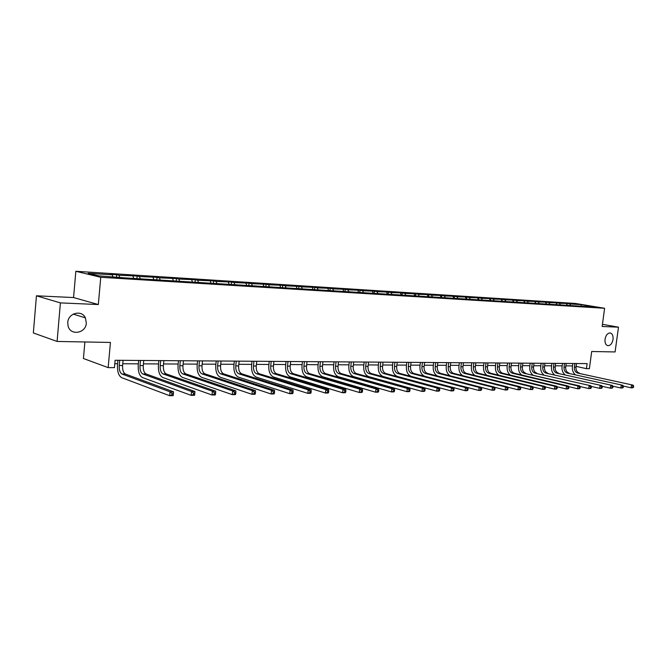 <?xml version="1.0" encoding="UTF-8"?>
<svg xmlns="http://www.w3.org/2000/svg" width="667" height="667" viewBox="0 0 667 667"><rect width="100%" height="100%" fill="white"/><g stroke="black" fill="none" stroke-linecap="round" stroke-linejoin="round"><path stroke-width="1" d="M86.326 323.061C85.926 333.375 70.435 336.043 68.084 326.038L67.751 322.486C68.159 312.981 81.758 309.513 85.368 317.842L86.326 323.061M613.023 339.461C612.148 343.638 610.388 345.706 607.745 345.664C605.644 344.931 604.744 342.78 605.036 339.211C605.903 335.059 607.645 332.983 610.272 332.983C612.406 333.7 613.323 335.86 613.023 339.461M98.324 304.544L73.562 297.557L36.443 295.798L60.397 302.893L98.324 304.544L100.75 277.297L604.61 308.279L602.151 326.471L618.484 327.18L602.443 324.312M618.484 327.18L615.099 351.943L591.696 351.501L589.386 368.668L586.451 368.659L587.127 363.598L115.108 360.28L114.441 367.642L108.162 367.625L110.439 342.446L57.095 341.446L33.35 332.958L36.443 295.798M60.397 302.893L57.095 341.446M84.884 341.971L83.433 358.504L108.162 367.625M73.562 297.557L75.838 271.286L575.388 303.452L604.61 308.279M112.94 276.747L112.289 274.837L110.03 274.304L116.7 274.737L116.5 276.963M570.627 305.494L569.726 303.927L581.157 304.652L593.638 306.72L584.909 306.453L125.529 277.931L98.824 275.863L88.144 273.303L112.289 274.837M100.75 277.297L75.838 271.286M119.635 277.164L118.976 275.263L116.7 274.737M118.976 275.263L137.144 276.038L136.943 278.239M140.12 278.439L139.461 276.563L137.144 276.038M139.461 276.563L157.045 277.314L156.845 279.481M160.063 279.681L159.388 277.831L157.045 277.314M159.388 277.831L176.421 278.548L176.213 280.69M179.473 280.89L178.789 279.064L176.421 278.548M178.789 279.064L195.289 279.748L195.081 281.866M198.374 282.074L197.682 280.265L195.289 279.748M197.682 280.265L213.665 280.924L213.457 283.016M216.792 283.225L216.091 281.441L213.665 280.924M216.091 281.441L231.582 282.066L231.374 284.134M234.734 284.342L234.025 282.583L231.582 282.066M234.025 282.583L249.049 283.183L248.841 285.218M252.226 285.434L251.517 283.692L249.049 283.183M251.517 283.692L266.075 284.267L265.866 286.285M269.285 286.493L268.568 284.776L266.075 284.267M268.568 284.776L282.691 285.334L282.483 287.319M285.926 287.535L285.193 285.835L282.691 285.334M285.193 285.835L298.908 286.368L298.691 288.327M302.159 288.544L301.426 286.868L298.908 286.368M301.426 286.868L314.732 287.377L314.516 289.311M318.001 289.528L317.267 287.869L314.732 287.377M317.267 287.869L330.182 288.361L329.973 290.278M333.467 290.495L332.725 288.853L330.182 288.361M332.725 288.853L345.273 289.328L345.064 291.221M348.574 291.437L347.832 289.812L345.273 289.328M347.832 289.812L360.013 290.27L359.763 292.48M363.332 292.354L362.581 290.754L360.013 290.27M362.581 290.754L374.42 291.187L374.17 293.372M377.747 293.255L376.997 291.671L374.42 291.187M376.997 291.671L388.502 292.088L388.252 294.247M391.837 294.139L391.087 292.563L388.502 292.088M391.087 292.563L402.268 292.963L402.018 295.097M405.619 294.997L404.861 293.438L402.268 292.963M404.861 293.438L415.733 293.822L415.483 295.923M419.093 295.831L418.326 294.297L415.733 293.822M418.326 294.297L428.898 294.664L428.656 296.69M432.266 296.657L431.507 295.139L428.898 294.664M431.507 295.139L441.787 295.489L441.546 297.449M445.156 297.457L444.397 295.956L441.787 295.489M444.397 295.956L454.394 296.298L454.169 298.182M457.77 298.249L457.003 296.757L454.394 296.298M457.003 296.757L466.742 297.082L466.516 298.908M470.118 299.016L469.351 297.54L466.742 297.082M469.351 297.54L478.823 297.857L478.606 299.625M482.208 299.775L481.441 298.316L478.823 297.857M481.441 298.316L490.662 298.608L490.445 300.325M494.047 300.509L493.28 299.066L490.662 298.608M493.28 299.066L502.251 299.35L502.043 301.009M505.703 301.342L504.869 299.8L502.251 299.35M504.869 299.8L513.607 300.075L513.407 301.717M517.4 301.968L516.233 300.525L513.607 300.075M516.233 300.525L524.737 300.784L524.545 302.326M528.297 302.943L527.364 301.234L524.737 300.784M527.364 301.234L535.651 301.484L535.468 302.91M539.211 303.618L538.269 301.926L535.651 301.484M538.269 301.926L546.348 302.168L546.173 303.485M549.891 304.269L548.966 302.61L546.348 302.168M548.966 302.61L556.828 302.835L556.67 304.052M560.363 304.886L559.446 303.277L556.828 302.835M559.446 303.277L567.117 303.493L566.967 304.619M569.726 303.927L567.117 303.493M133.617 278.031L132.958 276.155M153.735 279.29L153.06 277.43M173.312 280.507L172.628 278.673M192.371 281.699L191.679 279.89M210.939 282.858L210.247 281.065M229.039 283.984L228.331 282.216M246.673 285.084L245.956 283.333M263.865 286.16L263.148 284.434M280.632 287.202L279.907 285.493M297.073 288.394L296.265 286.535M313.123 289.578L312.231 287.552M328.714 290.545L327.814 288.544M343.939 291.496L343.03 289.511M358.804 292.413L357.887 290.453M373.328 293.322L372.411 291.379M387.527 294.197L386.602 292.279M401.384 295.031L400.475 293.163M414.932 295.823L414.04 294.03M428.181 296.607L427.314 294.872M441.145 297.374L440.295 295.698M453.827 298.124L452.993 296.507M466.241 298.858L465.424 297.29M478.389 299.583L477.597 298.066M490.295 300.292L489.511 298.824M501.951 301L501.184 299.566M513.39 301.717L512.615 300.292M524.587 302.409L523.82 301.009M535.568 303.101L534.801 301.701M546.331 303.768L545.556 302.393M556.878 304.427L556.111 303.06M567.225 305.069L566.458 303.718M576.113 366.391L586.451 368.659M114.791 363.715L117.617 363.732M122.761 363.757L138.352 363.832M143.438 363.857L158.529 363.924M163.548 363.949L178.164 364.024M183.117 364.049L197.274 364.115M202.168 364.132L215.891 364.199M220.727 364.224L234.025 364.29M238.803 364.307L251.701 364.374M256.42 364.39L268.934 364.457M273.595 364.474L285.734 364.532M290.345 364.557L302.126 364.607M306.678 364.632L318.117 364.691M322.62 364.707L333.725 364.766M338.186 364.782L348.966 364.832M353.377 364.857L363.857 364.907M368.209 364.924L378.397 364.974M382.708 364.991L392.605 365.041M396.873 365.066L406.495 365.107M410.714 365.124L420.068 365.174M424.245 365.191L433.35 365.233M437.485 365.258L446.34 365.299M450.425 365.316L459.046 365.358M463.098 365.374L471.486 365.416M475.488 365.433L483.658 365.474M487.627 365.491L495.573 365.533M499.508 365.549L507.245 365.591M511.139 365.608L518.684 365.641M522.536 365.658L529.881 365.699M533.7 365.716L540.854 365.749M544.639 365.766L551.617 365.799M555.361 365.816L562.164 365.849M565.866 365.866L572.503 365.9M581.174 306.17L581.157 304.652M574.854 363.515L574.379 367.142C574.204 370.26 575.304 372.244 577.68 373.086L633.108 385.159L577.68 373.086M576.496 363.523L576.013 367.142C575.846 370.26 576.947 372.236 579.315 373.086M575.071 374.479C572.97 372.553 572.078 369.96 572.394 366.7L572.82 363.498M633.5 387.277L633.65 386.218L633 386.226L632.85 387.294L633.5 387.277L632.741 387.81L631.115 387.835L623.253 386.051M632.85 387.294L631.115 387.835L631.482 385.184L633 386.226M633.65 386.218L633.108 385.159M564.515 363.44L564.032 367.1C563.865 370.252 564.966 372.253 567.342 373.111L622.878 385.309L567.342 373.111M566.191 363.457L565.708 367.108C565.533 370.252 566.633 372.253 569.009 373.111M564.799 374.571C562.656 372.628 561.739 369.993 562.056 366.658L562.481 363.432M623.261 387.452L623.412 386.376L622.753 386.385L622.603 387.46L623.261 387.452L622.511 387.986L620.852 388.011L612.781 386.16M622.603 387.46L620.852 388.011L621.219 385.334L622.753 386.385M623.412 386.376L622.878 385.309M553.977 363.365L553.493 367.067C553.318 370.243 554.419 372.269 556.795 373.136L612.439 385.459L556.795 373.136M555.678 363.382L555.194 367.067C555.019 370.243 556.128 372.269 558.504 373.128M554.319 374.662C552.126 372.711 551.192 370.027 551.509 366.617L551.934 363.357M612.815 387.619L612.965 386.543L612.281 386.552L612.139 387.635L612.815 387.619L612.073 388.161L610.38 388.194L602.084 386.276M612.139 387.635L610.38 388.194L610.747 385.484L612.281 386.552M612.965 386.543L612.439 385.459M543.221 363.29L542.738 367.025C542.563 370.235 543.663 372.278 546.04 373.153L601.776 385.618L546.04 373.153M544.956 363.307L544.472 367.033C544.297 370.235 545.398 372.278 547.782 373.153M543.638 374.762C541.396 372.795 540.428 370.068 540.754 366.575L541.179 363.282M602.143 387.802L602.293 386.702L601.601 386.718L601.451 387.81L602.143 387.802L601.409 388.344L599.675 388.369L591.162 386.385M601.451 387.81L599.675 388.369L600.05 385.643L601.601 386.718M602.293 386.702L601.776 385.618M532.241 363.215L531.757 366.983C531.582 370.227 532.683 372.294 535.067 373.178L590.887 385.768L535.067 373.178M534.017 363.232L533.533 366.992C533.358 370.235 534.459 372.294 536.843 373.178M532.741 374.862C530.44 372.895 529.456 370.11 529.773 366.533L530.207 363.198M591.237 387.977L591.387 386.877L590.679 386.885L590.537 387.994L591.237 387.977L590.512 388.527L588.744 388.561L580.015 386.501M590.537 387.994L588.744 388.561L589.119 385.793L590.679 386.885M591.387 386.877L590.887 385.768M521.044 363.14L520.56 366.942C520.385 370.227 521.486 372.311 523.862 373.203L577.956 385.96L579.765 385.935L523.862 373.203M522.853 363.148L522.369 366.95C522.194 370.227 523.295 372.311 525.671 373.203M521.627 374.971C519.268 372.995 518.251 370.168 518.576 366.483L519.001 363.123M580.107 388.161L580.257 387.043L579.531 387.06L579.381 388.177L580.107 388.161L579.39 388.719L577.58 388.753L568.617 386.61M579.381 388.177L577.58 388.753L577.956 385.96L579.531 387.06M580.257 387.043L579.765 385.935M509.613 363.056L509.121 366.9C508.946 370.218 510.047 372.328 512.431 373.228L566.55 386.118L568.392 386.093L514.274 373.22L512.431 373.228M511.464 363.073L510.972 366.908C510.797 370.218 511.897 372.319 514.274 373.22M510.297 375.087C507.87 373.103 506.82 370.227 507.137 366.441L507.57 363.04M568.726 388.352L568.876 387.227L568.134 387.235L567.984 388.361L568.726 388.352L568.017 388.911L566.175 388.944L556.97 386.727M567.984 388.361L566.175 388.944L566.55 386.118L568.134 387.235M568.876 387.227L568.392 386.093M497.941 362.973L497.449 366.858C497.274 370.21 498.374 372.336 500.75 373.253L554.886 386.293L556.778 386.26L502.643 373.245L500.75 373.253M499.825 362.99L499.341 366.867C499.158 370.21 500.267 372.336 502.643 373.245M498.733 375.213C496.231 373.228 495.147 370.293 495.464 366.391L495.898 362.956M557.095 388.544L557.245 387.402L556.486 387.419L556.336 388.561L557.095 388.544L556.403 389.111L554.51 389.144L545.064 386.843M556.336 388.561L554.51 389.144L554.886 386.293L556.486 387.419M557.245 387.402L556.778 386.26M486.018 362.89L485.534 366.817C485.351 370.202 486.451 372.353 488.828 373.278L542.971 386.46L544.897 386.435L490.762 373.27L488.828 373.278M487.952 362.906L487.46 366.825C487.277 370.202 488.377 372.353 490.762 373.27M486.935 375.346C484.359 373.37 483.225 370.377 483.55 366.35L483.984 362.873M545.206 388.744L545.356 387.585L544.58 387.602L544.43 388.753L545.206 388.744L544.522 389.311L542.596 389.345L532.883 386.96M544.43 388.753L542.596 389.345L542.971 386.46L544.58 387.602M545.356 387.585L544.897 386.435M473.845 362.806L473.353 366.775C473.178 370.193 474.279 372.369 476.655 373.303L530.782 386.635L532.75 386.61L478.623 373.295L476.655 373.303M475.813 362.815L475.321 366.783C475.146 370.193 476.246 372.369 478.623 373.295M474.904 375.488C472.228 373.528 471.052 370.468 471.377 366.3L471.811 362.79M533.05 388.944L533.2 387.777L532.408 387.785L532.258 388.953L533.05 388.944L532.374 389.52L530.407 389.553L520.435 387.077M532.258 388.953L530.407 389.553L530.782 386.635L532.408 387.785M533.2 387.777L532.75 386.61M461.406 362.715L460.914 366.733C460.739 370.185 461.831 372.386 464.207 373.328L518.317 386.818L520.335 386.785L466.216 373.32L464.207 373.328M463.423 362.731L462.931 366.742C462.748 370.185 463.848 372.386 466.216 373.32M462.64 375.638C459.855 373.712 458.621 370.585 458.938 366.25L459.371 362.698M520.61 389.144L520.76 387.969L519.96 387.977L519.801 389.161L520.61 389.144L519.952 389.736L517.934 389.77L507.704 387.185M519.801 389.161L517.934 389.77L518.317 386.818L519.96 387.977M520.76 387.969L520.335 386.785M448.699 362.623L448.207 366.683C448.024 370.177 449.116 372.403 451.492 373.353L505.561 387.002L507.62 386.968L453.543 373.353L451.492 373.353M450.75 362.64L450.258 366.692C450.083 370.177 451.175 372.403 453.543 373.353M450.142 375.813C447.215 373.937 445.915 370.735 446.231 366.2L446.665 362.615M507.887 389.361L508.037 388.169L507.212 388.177L507.062 389.37L507.887 389.361L507.245 389.953L505.177 389.987L494.672 387.302M507.062 389.37L505.177 389.987L505.561 387.002L507.212 388.177M508.037 388.169L507.62 386.968M435.709 362.531L435.217 366.642C435.034 370.168 436.126 372.419 438.494 373.378L492.504 387.185L494.622 387.16L440.595 373.378L438.494 373.378M437.81 362.548L437.319 366.65C437.135 370.168 438.227 372.419 440.595 373.378M437.452 376.021C434.342 374.237 432.933 370.952 433.242 366.15L433.675 362.523M494.872 389.578L495.022 388.369L494.18 388.377L494.022 389.586L494.872 389.578L494.239 390.17L492.129 390.212L481.332 387.419M494.022 389.586L492.129 390.212L492.504 387.185L494.18 388.377M495.022 388.369L494.622 387.16M422.428 362.439L421.928 366.592C421.752 370.16 422.836 372.436 425.196 373.412L479.148 387.385L481.307 387.352L427.347 373.403L425.196 373.412M424.571 362.456L424.079 366.6C423.895 370.168 424.987 372.436 427.347 373.403M481.541 389.795L481.691 388.569L480.832 388.586L480.674 389.811L481.541 389.795L480.932 390.403L478.764 390.437L424.854 376.313C421.319 374.846 419.685 371.436 419.96 366.091L420.393 362.431M480.674 389.811L478.764 390.437L479.148 387.385L480.832 388.586M481.691 388.569L481.307 387.352M408.846 362.348L408.346 366.542C408.162 370.152 409.255 372.453 411.606 373.437L465.466 387.577L467.684 387.544L413.807 373.437L411.606 373.437M411.039 362.364L410.547 366.55C410.363 370.16 411.447 372.453 413.807 373.437M467.892 390.02L468.051 388.786L467.167 388.794L467.008 390.037L467.892 390.02L467.3 390.637L465.082 390.67L411.264 376.38C407.729 374.887 406.103 371.444 406.386 366.041L406.82 362.331M467.008 390.037L465.082 390.67L465.466 387.577L467.167 388.794M468.051 388.786L467.684 387.544M394.947 362.248L394.455 366.491C394.272 370.143 395.356 372.469 397.699 373.47L451.451 387.777L453.718 387.744L399.95 373.462L397.699 373.47M397.198 362.264L396.698 366.5C396.515 370.143 397.599 372.469 399.95 373.462M453.919 390.253L454.077 389.003L453.168 389.011L453.01 390.27L453.919 390.253L453.343 390.87L451.075 390.912L397.357 376.438C393.838 374.937 392.213 371.452 392.496 365.983L392.93 362.231M453.01 390.27L451.075 390.912L451.451 387.777L453.168 389.011M454.077 389.003L453.718 387.744M380.732 362.148L380.24 366.441C380.057 370.135 381.132 372.486 383.475 373.495L437.102 387.986L439.42 387.952L385.776 373.495L383.475 373.495M383.033 362.164L382.541 366.45C382.358 370.135 383.433 372.486 385.776 373.495M439.603 390.487L439.753 389.22L438.828 389.236L438.669 390.503L439.603 390.487L439.044 391.112L436.718 391.154L383.125 376.505C379.623 374.979 378.006 371.452 378.289 365.925L378.723 362.131M438.669 390.503L436.718 391.154L437.102 387.986L438.828 389.236M439.753 389.22L439.42 387.952M366.183 362.048L365.691 366.391C365.508 370.127 366.575 372.511 368.909 373.528L422.386 388.202L424.771 388.161L371.269 373.52L368.909 373.528M368.543 362.064L368.042 366.4C367.859 370.127 368.934 372.503 371.269 373.52M424.929 390.729L425.079 389.453L424.129 389.461L423.979 390.745L424.929 390.729L424.387 391.371L422.003 391.404L368.568 376.572C365.074 375.029 363.465 371.461 363.74 365.866L364.182 362.031M423.979 390.745L422.003 391.404L422.386 388.202L424.129 389.461M425.079 389.453L424.771 388.161M351.292 361.939L350.8 366.333C350.609 370.118 351.676 372.528 354.002 373.562L407.304 388.419L409.746 388.377L356.42 373.553L354.002 373.562M353.702 361.956L353.21 366.341C353.018 370.118 354.094 372.528 356.42 373.553M409.888 390.979L410.038 389.686L409.063 389.695L408.913 390.995L409.888 390.979L409.363 391.621L406.92 391.662L353.66 376.638C350.175 375.079 348.574 371.469 348.858 365.808L349.291 361.923M408.913 390.995L406.92 391.662L407.304 388.419L409.063 389.695M410.038 389.686L409.746 388.377M336.043 361.831L335.551 366.283C335.359 370.11 336.426 372.545 338.736 373.595L391.837 388.636L394.347 388.603L341.212 373.587L338.736 373.595M338.511 361.847L338.019 366.291C337.827 370.11 338.894 372.545 341.212 373.587M394.464 391.237L394.614 389.92L393.613 389.937L393.455 391.254L394.464 391.237L393.964 391.888L391.454 391.929L338.386 376.705C334.926 375.129 333.333 371.477 333.617 365.749L334.05 361.822M393.455 391.254L391.454 391.929L391.837 388.636L393.613 389.937M394.614 389.92L394.347 388.603M320.418 361.722L319.927 366.225C319.735 370.102 320.794 372.57 323.095 373.62L375.98 388.869L378.548 388.828L325.629 373.62L323.095 373.62M322.953 361.739L322.453 366.233C322.269 370.102 323.328 372.561 325.629 373.62M378.639 391.496L378.789 390.17L377.764 390.178L377.614 391.512L378.639 391.496L378.164 392.154L375.596 392.196L322.753 376.78C319.301 375.179 317.725 371.486 318.009 365.683L318.442 361.706M377.614 391.512L375.596 392.196L375.98 388.869L377.764 390.178M378.789 390.17L378.548 388.828M304.419 361.614L303.927 366.166C303.735 370.093 304.786 372.586 307.07 373.653L359.696 389.103L362.339 389.061L309.671 373.653L307.07 373.653M307.003 361.631L306.512 366.175C306.328 370.093 307.379 372.586 309.671 373.653M362.406 391.771L362.556 390.42L361.506 390.437L361.347 391.787L362.406 391.771L361.956 392.429L359.313 392.479L306.728 376.847C303.302 375.229 301.726 371.494 302.009 365.624L302.451 361.597M361.347 391.787L359.313 392.479L359.696 389.103L361.506 390.437M362.556 390.42L362.339 389.061M288.011 361.497L287.519 366.108C287.335 370.077 288.377 372.611 290.645 373.695L342.988 389.345L345.698 389.303L293.305 373.687L290.645 373.695M290.67 361.514L290.178 366.116C289.987 370.085 291.029 372.603 293.305 373.687M345.739 392.046L345.898 390.679L344.814 390.695L344.656 392.063L345.739 392.046L345.314 392.713L342.613 392.763L290.303 376.922C286.893 375.288 285.334 371.494 285.626 365.558L286.06 361.481M344.656 392.063L342.613 392.763L342.988 389.345L344.814 390.695M345.898 390.679L345.698 389.303M271.194 361.372L270.71 366.05C270.519 370.068 271.552 372.628 273.812 373.728L325.838 389.586L328.614 389.553L276.538 373.72L273.812 373.728M273.92 361.397L273.428 366.058C273.237 370.068 274.27 372.628 276.538 373.72M328.631 392.329L328.781 390.937L327.672 390.962L327.514 392.346L328.631 392.329L328.231 393.005L325.454 393.055L273.462 376.997C270.085 375.346 268.534 371.502 268.818 365.491L269.251 361.364M327.514 392.346L325.454 393.055L325.838 389.586L327.672 390.962M328.781 390.937L328.614 389.553M253.952 361.256L253.46 365.983C253.268 370.06 254.294 372.653 256.537 373.762L308.212 389.845L311.072 389.803L259.338 373.753L256.537 373.762M256.745 361.272L256.253 366C256.061 370.06 257.087 372.645 259.338 373.753M311.055 392.621L311.206 391.212L310.063 391.229L309.913 392.638L311.055 392.621L310.689 393.305L307.829 393.355L256.195 377.08C252.835 375.396 251.301 371.511 251.592 365.416L252.026 361.239M309.913 392.638L307.829 393.355L308.212 389.845L310.063 391.229M311.206 391.212L311.072 389.803M236.26 361.13L235.776 365.925C235.584 370.052 236.593 372.678 238.819 373.803L290.103 390.103L293.038 390.062L241.687 373.795L238.819 373.803M239.128 361.147L238.636 365.933C238.444 370.052 239.461 372.67 241.687 373.795M292.996 392.913L293.147 391.496L291.971 391.512L291.821 392.938L292.996 392.913L292.663 393.613L289.728 393.663L238.478 377.155C235.151 375.454 233.625 371.519 233.917 365.349L234.35 361.114M291.821 392.938L289.728 393.663L290.103 390.103L291.971 391.512M293.147 391.496L293.038 390.062M218.109 361.005L217.617 365.858C217.425 370.035 218.434 372.695 220.635 373.837L271.494 390.37L274.512 390.328L223.578 373.828L220.635 373.837M221.052 361.022L220.56 365.866C220.368 370.035 221.377 372.695 223.578 373.828M274.429 393.222L274.587 391.779L273.378 391.796L273.228 393.247L274.429 393.222L274.129 393.93L271.11 393.98L220.293 377.239C216.992 375.513 215.491 371.527 215.783 365.274L216.216 360.989M273.228 393.247L271.11 393.98L271.494 390.37L273.378 391.796M274.587 391.779L274.512 390.328M199.475 360.872L198.991 365.791C198.791 370.027 199.783 372.72 201.968 373.879L252.351 390.645L255.453 390.604L204.994 373.87L201.968 373.879M202.493 360.889L202.009 365.799C201.809 370.027 202.81 372.72 204.994 373.87M255.344 393.538L255.494 392.079L254.252 392.096L254.102 393.563L255.344 393.538L255.077 394.255L251.976 394.314L201.626 377.322C198.366 375.579 196.873 371.536 197.165 365.199L197.599 360.855M254.102 393.563L251.976 394.314L252.351 390.645L254.252 392.096M255.494 392.079L255.453 390.604M180.34 360.739L179.857 365.724C179.656 370.01 180.64 372.745 182.791 373.92L232.658 390.937L235.851 390.887L185.901 373.912L182.791 373.92M183.433 360.755L182.958 365.733C182.758 370.018 183.742 372.745 185.901 373.912M235.709 393.863L235.86 392.379L234.584 392.396L234.425 393.889L235.709 393.863L235.476 394.589L232.283 394.647L182.458 377.414C179.231 375.638 177.764 371.544 178.056 365.124L178.481 360.722M234.425 393.889L232.283 394.647L232.658 390.937L234.584 392.396M235.86 392.379L235.851 390.887M160.68 360.597L160.197 365.649C160.005 370.002 160.972 372.77 163.098 373.962L212.398 391.229L215.683 391.179L166.291 373.954L163.098 373.962M163.865 360.622L163.382 365.666C163.19 370.002 164.157 372.77 166.291 373.954M215.499 394.197L215.649 392.696L214.332 392.713L214.182 394.222L215.499 394.197L215.308 394.939L212.023 394.989L162.756 377.497C159.571 375.704 158.129 371.552 158.421 365.049L158.846 360.589M214.182 394.222L212.023 394.989L212.398 391.229L214.332 392.713M215.649 392.696L215.683 391.179M140.479 360.455L139.995 365.583C139.803 369.993 140.754 372.795 142.855 374.004L191.529 391.529L194.914 391.479L146.14 373.995L142.855 374.004M143.755 360.48L143.272 365.591C143.08 369.993 144.03 372.795 146.14 373.995M194.689 394.547L194.839 393.013L193.488 393.038L193.338 394.564L194.689 394.547L194.539 395.289L191.154 395.348L142.521 377.589C139.378 375.771 137.952 371.561 138.244 364.966L138.669 360.438M193.338 394.564L191.154 395.348L191.529 391.529L193.488 393.038M194.839 393.013L194.914 391.479M119.71 360.305L119.235 365.508C119.043 369.977 119.977 372.82 122.044 374.045L170.043 391.837L173.528 391.787L125.421 374.037L122.044 374.045M123.078 360.33L122.603 365.516C122.403 369.977 123.345 372.82 125.421 374.037M173.262 394.897L173.412 393.347L172.011 393.372L171.861 394.922L173.262 394.897L173.153 395.656L169.668 395.714L121.711 377.689C118.618 375.838 117.217 371.569 117.509 364.882L117.926 360.297M171.861 394.922L169.668 395.714L170.043 391.837L172.011 393.372M173.412 393.347L173.528 391.787M576.013 367.142L574.379 367.142M565.708 367.108L564.032 367.1M555.194 367.067L553.493 367.067M544.472 367.033L542.738 367.025M533.533 366.992L531.757 366.983M522.369 366.95L520.56 366.942M510.972 366.908L509.121 366.9M499.341 366.867L497.449 366.858M487.46 366.825L485.534 366.817M475.321 366.783L473.353 366.775M462.931 366.742L460.914 366.733M450.258 366.692L448.207 366.683M437.319 366.65L435.217 366.642M424.079 366.6L421.928 366.592M410.547 366.55L408.346 366.542M396.698 366.5L394.455 366.491M382.541 366.45L380.24 366.441M368.042 366.4L365.691 366.391M353.21 366.341L350.8 366.333M338.019 366.291L335.551 366.283M322.453 366.233L319.927 366.225M306.512 366.175L303.927 366.166M290.178 366.116L287.519 366.108M273.428 366.058L270.71 366.05M256.253 366L253.46 365.983M238.636 365.933L235.776 365.925M220.56 365.866L217.617 365.858M202.009 365.799L198.991 365.791M182.958 365.733L179.857 365.724M163.382 365.666L160.197 365.649M143.272 365.591L139.995 365.583M122.603 365.516L119.235 365.508M85.368 317.842L73.237 314.115"/></g></svg>
